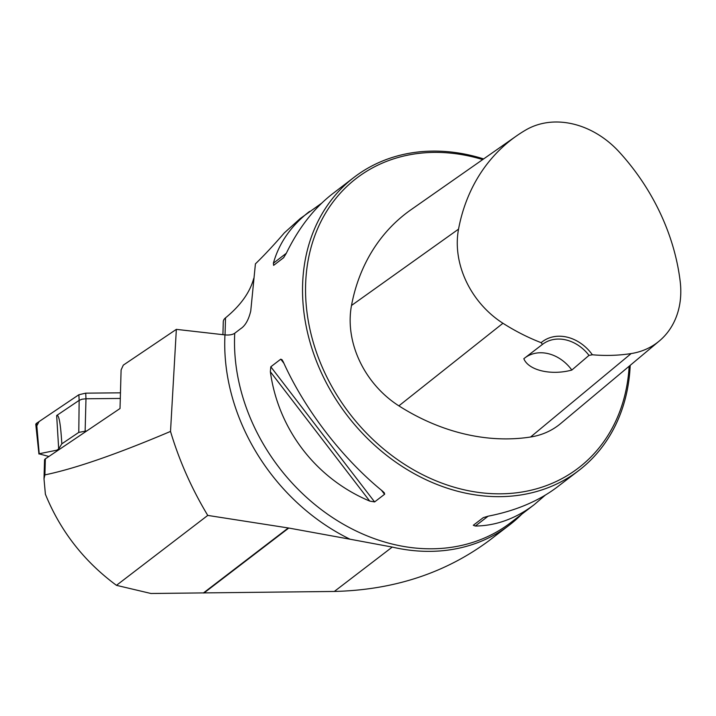 <?xml version="1.0" encoding="UTF-8"?>
<svg xmlns="http://www.w3.org/2000/svg" width="716" height="716" viewBox="0 0 716 716"><rect width="100%" height="100%" fill="white"/><g stroke="black" fill="none" stroke-linecap="round" stroke-linejoin="round"><path stroke-width="1.07" d="M207.756 515.413L288.781 528.041L350.017 539.211A191.279 155.721 -127.5 0 1 224.958 334.9L176.351 329.36L123.304 365.133L121.102 369.921L120.019 408.523L45.35 458.858A5.907 2.425 -178.4 0 0 44.535 460.039L44.007 478.852L45.385 494.192C60.359 531.003 84.049 561.389 116.466 585.339L207.756 515.413C191.637 488.607 179.224 460.612 170.515 431.426C116.869 454.168 74.992 468.658 44.902 474.887L44.007 478.852M176.351 329.36L170.515 431.426M116.466 585.339L150.96 593.492L334.327 591.452C393.827 590.002 445.415 573.06 489.109 540.607L509.425 525.043A185.811 151.273 -127.5 0 1 392.252 547.078L350.017 539.211M224.958 334.9C229.236 335.276 232.503 334.73 234.732 333.253L240.549 328.796C245.194 325.878 248.586 319.954 250.743 311.03L255.415 263.873C264.419 255.129 274.067 244.791 284.359 232.852L300.201 218.586L321.618 203.219M521.848 514.133A185.811 151.273 -127.5 0 1 509.425 525.043M483.631 158.925A184.701 150.369 52.5 0 0 354.143 177.264A184.701 150.369 52.5 0 0 347.09 415.334A184.701 150.369 52.5 0 0 578.779 470.519A184.701 150.369 52.5 0 0 630.205 365.348M545.234 495.177L534.234 504.646C515.78 518.635 496.143 525.768 475.317 526.045L473.312 525.267L483.264 517.641L488.214 516.164C515.69 510.794 538.701 501.084 557.245 487.023L578.779 470.519M354.143 177.264L332.609 193.759C314.091 208.096 298.644 227.948 286.293 253.321L283.59 257.733L273.628 265.359L273.387 263.211C279.043 242.966 291.117 225.692 309.607 211.381M374.611 501.934L369.725 501.084C316.007 478.583 278.264 429.448 270.353 371.738L270.8 366.798L280.753 359.172L282.041 359.736L283.259 361.857C304.542 409.31 342.293 458.455 382.63 491.203L384.304 492.832L384.689 494.183L374.611 501.934L270.8 366.798M588.991 355.387L592.374 354.778A39.156 31.88 52.5 0 0 541.144 342.669L542.468 344.387L523.826 358.707C528.435 370.324 551.043 375.721 571.824 370.056L588.991 355.387A36.937 30.072 -127.5 0 0 542.603 344.289A36.937 30.072 -127.5 0 0 542.468 344.387M541.144 342.669A201.858 164.34 -127.5 0 1 502.954 323.265A83.647 68.101 -127.5 0 1 458.535 229.147A201.858 164.34 -127.5 0 1 516.54 135.906A201.858 164.34 -127.5 0 1 525.83 129.963A83.647 68.101 -127.5 0 1 619.295 152.061A201.858 164.34 -127.5 0 1 680.2 281.549A83.647 68.101 -127.5 0 1 659.311 340.986A83.647 68.101 -127.5 0 1 631.145 353.57A201.858 164.34 -127.5 0 1 592.374 354.778M516.54 135.906L411.1 209.663A207.425 168.869 52.5 0 0 351.502 305.472A89.214 72.629 52.5 0 0 398.875 405.856A207.425 168.869 52.5 0 0 530.601 437.002A89.214 72.629 52.5 0 0 560.646 423.568L659.311 340.986M482.7 159.579A182.49 148.57 52.5 0 0 306.09 276.027A182.49 148.57 52.5 0 0 456.155 487.775A182.49 148.57 52.5 0 0 629.149 366.225M525.58 357.365A36.937 30.072 -127.5 0 1 571.824 370.056M222.918 334.667L223.285 321.681A22.16 9.084 1.6 0 1 225.522 317.85L225.048 334.909M253.715 278.443A295.529 121.138 1.6 0 1 225.522 317.85M61.818 443.83L58.685 448.923L56.662 415.522C58.855 414.287 60.538 423.12 61.71 442.014L61.818 443.83L78.787 432.392L86.824 430.898M48.885 456.477L38.915 453.801L56.841 450.176L58.685 448.923M56.841 450.176L57.54 450.641M38.932 454.007L35.8 424.552A5.862 2.408 1.6 0 1 36.605 423.245L78.867 394.749L85.705 393.156L120.458 392.824L85.705 393.156L78.867 394.749L39.076 421.572L36.82 425.832M56.662 415.522L79.154 400.36L78.867 394.749M85.705 393.156L85.983 398.767L120.297 398.445M85.141 430.916L85.983 398.767L82.045 399.206L79.154 400.36L78.787 432.392M44.902 474.887L45.35 458.858M534.234 504.646L510.732 522.644A184.701 150.369 -127.5 0 1 329.45 515.484A184.701 150.369 -127.5 0 1 234.732 333.253M502.954 323.265L398.875 405.856M631.145 353.57L530.601 437.002M458.535 229.147L351.502 305.472M488.142 516.182L475.317 526.045M273.628 265.359L283.813 257.527M273.387 263.211L286.328 253.258M369.725 501.084L270.353 371.738M384.573 494.308L381.422 490.209M283.903 363.28L280.753 359.172M288.288 527.961L203.362 593.009M288.781 528.041L203.971 593M392.252 547.078L334.327 591.452M39.201 453.586L36.605 423.245"/></g></svg>
